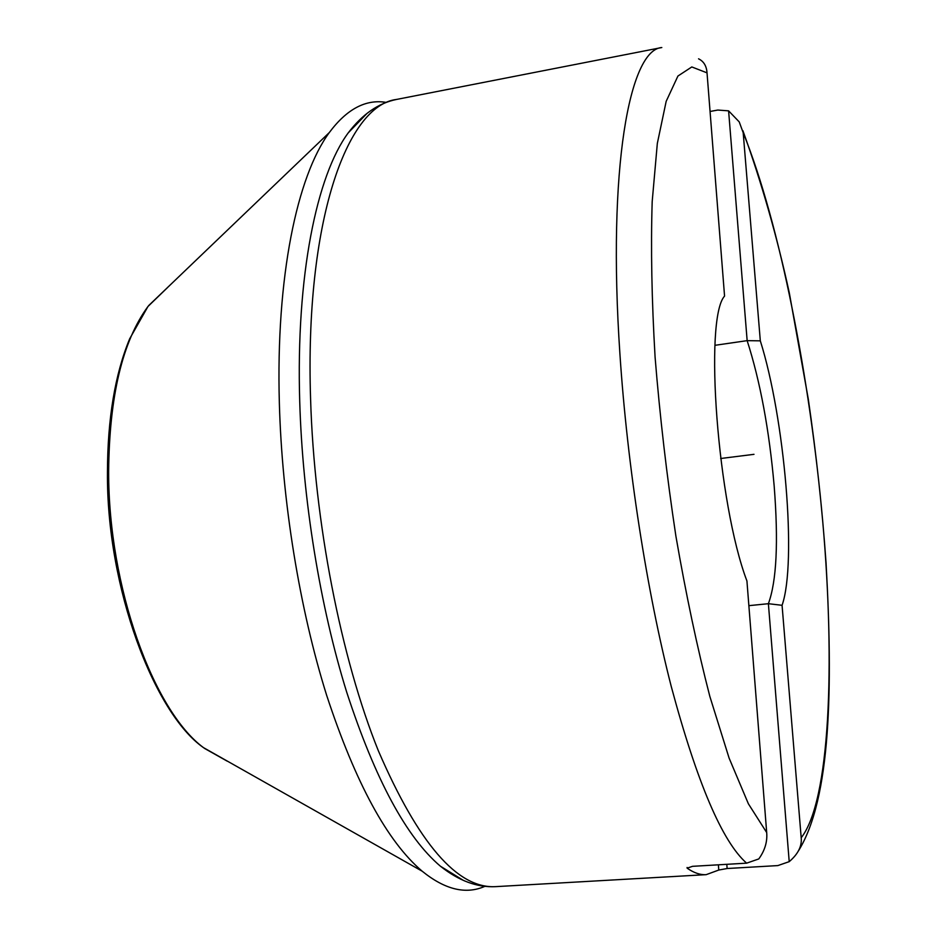 <?xml version="1.0" encoding="UTF-8"?>
<svg xmlns="http://www.w3.org/2000/svg" width="937" height="937" viewBox="0 0 937 937"><rect width="100%" height="100%" fill="white"/><g stroke="black" fill="none" stroke-linecap="round" stroke-linejoin="round"><path stroke-width="1.41" d="M714.954 345.308L747.152 340.646L760.317 340.845C784.656 417.949 797.118 562.317 782.067 605.302L801.194 837.76C802.049 846.158 798.066 854.122 789.212 861.653L768.387 603.697C776.609 581.221 778.53 541.996 774.173 486.034C769.23 429.872 760.223 381.418 747.152 340.646L728.599 110.847L717.801 110.051L710.059 111.468M766.689 832.548L746.93 580.975C717.531 503.626 703.863 318.896 724.559 296.08L707.025 72.852L691.811 66.949L677.931 76.026L666.172 101.348L657.329 143.42L652.187 201.619C650.746 247.836 651.719 299.653 655.08 357.056C659.871 416.379 666.804 476.078 675.893 536.116C686.013 594.632 697.327 648.064 709.836 696.402L729.091 758.068L748.37 803.77L766.689 832.548C767.485 841.742 764.85 850.538 758.783 858.936L746.625 863.164L692.525 866.327L687.126 868.166L687.079 867.475M782.067 605.302L768.387 603.697L748.862 605.665M760.317 340.845L743.193 132.714L739.223 121.892L728.599 110.847M707.025 72.852C706.568 66.012 703.734 61.327 698.545 58.808M789.212 861.653L777.839 865.589L727.124 868.517L718.773 870.04L706.193 874.654C700.197 875.017 693.848 872.862 687.126 868.166M386.231 102.391C365.793 98.982 346.807 109.043 329.285 132.585C297.076 176.297 275.829 277.094 279.343 402.711C281.99 501.131 299.594 609.05 326.662 695.336C355.521 783.016 387.356 841.637 422.177 871.199C444.981 889.67 465.865 894.718 484.827 886.355M753.992 454.328L720.67 458.509M367.011 113.4L348.224 132.878C316.647 175.535 295.916 275.935 299.723 401.469C302.581 499.398 320.114 606.825 346.807 692.49C375.257 779.537 406.471 837.455 440.449 866.233L463.475 880.452M706.193 874.654L495.556 886.648C457.467 888.744 418.406 843.441 378.349 750.771C341.033 658.196 314.223 521.815 310.58 398.822C304.771 221.659 346.831 105.284 396.55 99.439C378.501 103.093 362.385 114.244 348.224 132.878M396.55 99.439L661.815 47.529C629.547 49.626 607.328 167.688 619.907 353.811C627.333 466.286 646.823 591.423 671.267 686.54C697.151 782.863 722.275 841.742 746.625 863.164M801.194 837.76C829.983 801.065 835.3 665.094 822.78 521.979C810.001 378.15 779.889 223.674 743.193 132.714M718.773 870.04L718.386 864.816M727.124 868.517L726.807 864.324M167.618 287.483L147.976 306.481C122.431 341.361 109.324 396.398 108.645 471.592C108.376 586.726 153.258 710.48 203.446 747.609L422.177 871.199M227.176 761.149L204.278 748.265M495.556 886.648C477.156 887.585 458.79 880.78 440.449 866.233M798.418 850.948C831.049 798.453 833.028 687.582 826.036 562.668C822.206 508.568 816.291 454.035 808.291 399.08L789.352 293.07C777.019 236.522 761.535 182.387 742.9 130.676M147.976 306.481L129.657 338.819C114.97 374.449 107.568 418.98 107.45 472.4C106.478 587.792 154.382 713.432 203.446 747.609M329.285 132.585L148.608 305.649"/></g></svg>
